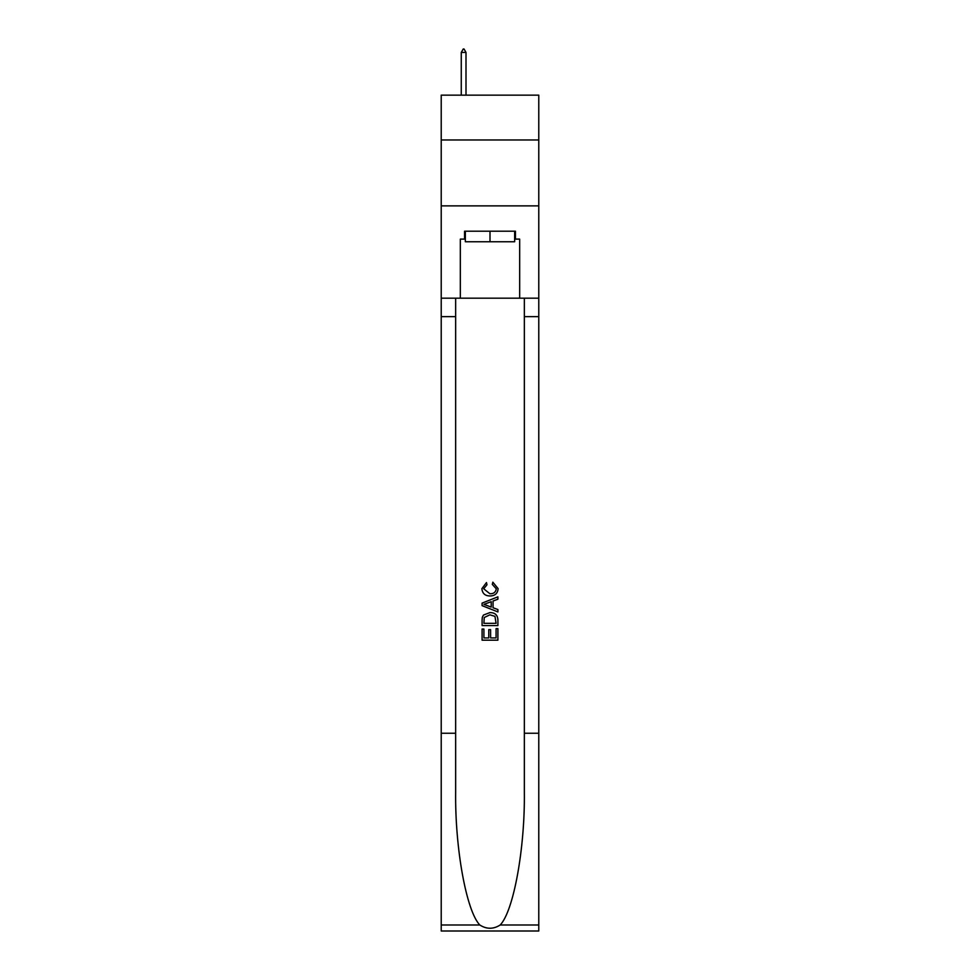 <?xml version="1.0" encoding="UTF-8"?>
<svg xmlns="http://www.w3.org/2000/svg" width="980" height="980" viewBox="0 0 980 980"><rect width="100%" height="100%" fill="white"/><g stroke="black" fill="none" stroke-linecap="round" stroke-linejoin="round"><path stroke-width="1.47" d="M538.779 139.969L538.779 95.146L441.221 95.146L441.221 139.969L538.779 139.969L538.779 205.886L441.221 205.886L441.221 139.969M514.659 231.207L514.659 241.754L465.341 241.754L465.341 231.207M490 231.207L490 241.754M496.076 628.621L496.076 637.943L490.6 637.943L496.076 637.943L496.076 628.621L497.901 628.621L497.901 640.173L482.087 640.173L482.087 629.025L482.087 640.173M488.775 629.626L488.775 637.943L483.912 637.943L488.775 637.943L488.775 629.626L490.6 629.626L490.6 637.943M483.446 615.073L482.307 617.376L483.446 615.073L489.902 612.598C494.974 612.574 497.632 615.011 497.901 619.911L497.901 625.571L482.087 625.571L482.087 620.168L482.087 625.571M492.842 582.169L492.315 584.399L492.842 582.169L498.11 588.625C497.681 593.488 494.937 595.926 489.877 595.963L489.877 595.963C485.014 595.852 482.356 593.427 481.878 588.674L486.484 582.573L486.962 584.803L483.704 588.784L489.865 593.733C493.565 593.929 495.709 592.3 496.284 588.833L492.315 584.399M500.204 924.985L538.779 924.985L538.779 931L441.221 931L441.221 733.248L455.651 733.248L455.651 792.036C454.953 848.227 466.358 911.008 479.796 924.985C486.595 929.322 493.393 929.322 500.204 924.985C513.643 911.008 525.047 848.227 524.349 792.036L524.349 298.177M482.087 603.116L482.087 605.64L497.901 611.924L482.087 605.64L482.087 603.116L497.901 596.845L482.087 603.116M524.349 733.248L538.779 733.248L538.779 205.886M441.221 733.248L441.221 205.886M455.651 298.177L455.651 733.248M538.779 924.985L538.779 733.248M441.221 298.177L460.33 298.177L460.33 239.108L465.341 239.108M514.659 239.108L515.443 239.108L515.443 231.207L464.557 231.207L464.557 239.108M515.443 239.108L519.67 239.108L519.67 298.177L538.779 298.177M460.33 298.177L519.67 298.177M497.901 596.845L497.901 599.209L493.038 601.01L493.038 607.747L497.901 609.548L497.901 611.924M486.827 605.456L491.213 607.073L491.213 601.683L483.912 604.378L486.827 605.456M491.213 601.683L491.213 607.073M482.087 620.168L482.307 617.376M494.961 616.346L496.076 623.341L494.961 616.346L489.877 614.827L484.23 617.523L483.912 623.341L496.076 623.341L483.912 623.341M482.087 629.025L483.912 629.025L483.912 637.943M466.002 52.43L464.03 49L463.234 49L461.262 52.43L466.002 52.43L466.002 95.146M461.262 52.43L461.262 95.146M524.349 316.638L538.779 316.638M455.651 316.638L441.221 316.638M441.221 924.985L479.796 924.985"/></g></svg>
